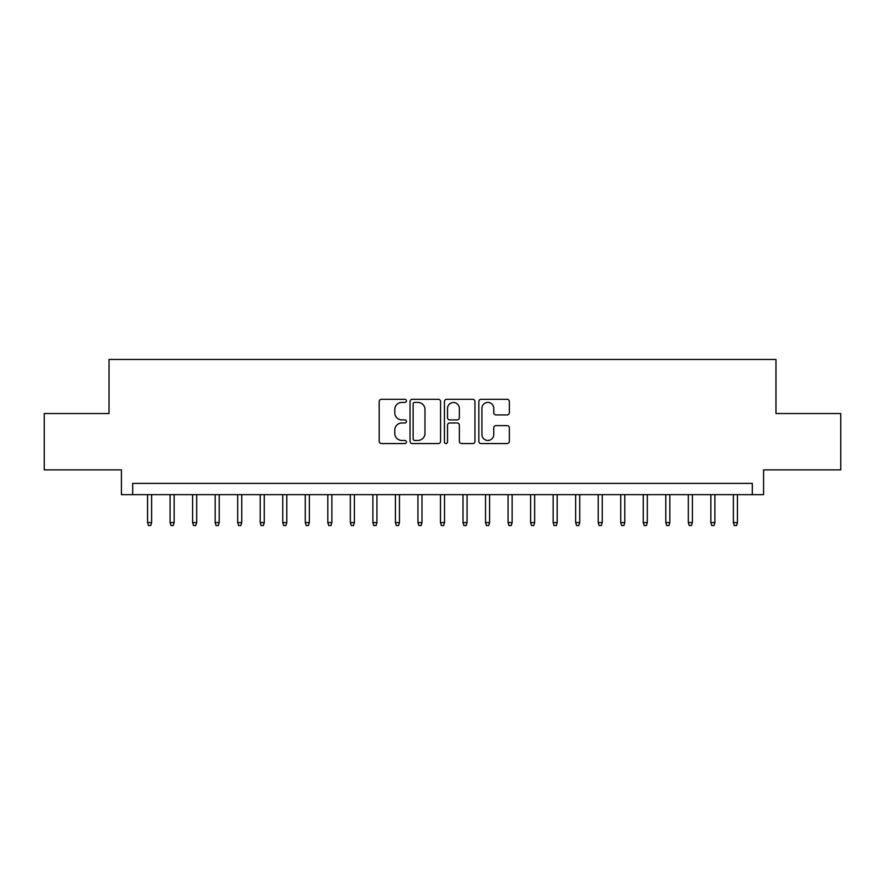 <?xml version="1.0" encoding="UTF-8"?>
<svg xmlns="http://www.w3.org/2000/svg" width="885" height="885" viewBox="0 0 885 885"><rect width="100%" height="100%" fill="white"/><g stroke="black" fill="none" stroke-linecap="round" stroke-linejoin="round"><path stroke-width="1.33" d="M406.447 400.861A1.549 1.549 0 0 0 404.899 399.312L381.402 399.312A2.212 2.212 0 0 0 379.189 401.524L379.189 441.338A2.212 2.212 0 0 0 381.402 443.551L404.899 443.551A1.549 1.549 0 0 0 406.447 442.002A1.549 1.549 0 0 0 404.899 440.453L401.856 440.453A7.08 7.08 0 0 1 394.787 433.373L394.787 430.055A7.08 7.08 0 0 1 401.856 422.986L404.899 422.986A1.549 1.549 0 0 0 406.447 421.437A1.549 1.549 0 0 0 404.899 419.888L401.856 419.888A7.08 7.08 0 0 1 394.787 412.808L394.787 409.49A7.08 7.08 0 0 1 401.856 402.409L404.899 402.409A1.549 1.549 0 0 0 406.447 400.861M507.138 414.91A2.212 2.212 0 0 0 509.351 412.698L509.351 401.524A2.212 2.212 0 0 0 507.138 399.312L481.042 399.312A2.212 2.212 0 0 0 478.829 401.524L478.829 441.338A2.212 2.212 0 0 0 481.042 443.551L507.138 443.551A2.212 2.212 0 0 0 509.351 441.338L509.351 427.842A2.212 2.212 0 0 0 507.138 425.63L495.965 425.63A2.212 2.212 0 0 0 493.753 427.842L493.753 434.535A5.918 5.918 0 0 1 487.834 440.453A5.918 5.918 0 0 1 481.927 434.535L481.927 408.328A5.918 5.918 0 0 1 487.834 402.409A5.918 5.918 0 0 1 493.753 408.328L493.753 412.698A2.212 2.212 0 0 0 495.965 414.91L507.138 414.91M752.316 494.66L763.578 494.66L763.578 469.88L840.75 469.88L840.75 413.549L775.968 413.549L775.968 359.465L109.032 359.465L109.032 413.549L44.25 413.549L44.25 469.88L121.422 469.88L121.422 494.66L752.316 494.66L752.316 483.398L132.684 483.398L132.684 494.66M440.564 401.524A2.212 2.212 0 0 0 438.352 399.312L412.255 399.312A2.212 2.212 0 0 0 410.043 401.524L410.043 441.338A2.212 2.212 0 0 0 412.255 443.551L438.352 443.551A2.212 2.212 0 0 0 440.564 441.338L440.564 401.524M446.648 399.312L472.745 399.312A2.212 2.212 0 0 1 474.957 401.524L474.957 441.338A2.212 2.212 0 0 1 472.745 443.551L461.572 443.551A2.212 2.212 0 0 1 459.359 441.338L459.359 425.187A2.212 2.212 0 0 0 457.147 422.986L449.746 422.986A2.212 2.212 0 0 0 447.533 425.187L447.533 442.002A1.549 1.549 0 0 1 445.985 443.551A1.549 1.549 0 0 1 444.436 442.002L444.436 401.524A2.212 2.212 0 0 1 446.648 399.312M414.689 402.409A1.549 1.549 0 0 0 413.14 403.958L413.14 438.905A1.549 1.549 0 0 0 414.689 440.453L417.897 440.453A7.08 7.08 0 0 0 424.977 433.373L424.977 409.49A7.08 7.08 0 0 0 417.897 402.409L414.689 402.409M459.359 408.439A5.918 5.918 0 0 0 453.452 402.52A5.918 5.918 0 0 0 447.533 408.439L447.533 417.676A2.212 2.212 0 0 0 449.746 419.888L457.147 419.888A2.212 2.212 0 0 0 459.359 417.676L459.359 408.439M151.612 522.604L150.715 525.535L148.459 525.535L147.563 522.604L151.612 522.604L151.612 494.66M147.563 522.604L147.563 494.66M174.146 522.604L173.25 525.535L170.993 525.535L170.086 522.604L174.146 522.604L174.146 494.66M170.086 522.604L170.086 494.66M196.68 522.604L195.773 525.535L193.527 525.535L192.62 522.604L196.68 522.604L196.68 494.66M192.62 522.604L192.62 494.66M219.214 522.604L218.307 525.535L216.051 525.535L215.155 522.604L219.214 522.604L219.214 494.66M215.155 522.604L215.155 494.66M241.738 522.604L240.842 525.535L238.585 525.535L237.689 522.604L241.738 522.604L241.738 494.66M237.689 522.604L237.689 494.66M264.272 522.604L263.376 525.535L261.119 525.535L260.212 522.604L264.272 522.604L264.272 494.66M260.212 522.604L260.212 494.66M286.806 522.604L285.899 525.535L283.654 525.535L282.746 522.604L286.806 522.604L286.806 494.66M282.746 522.604L282.746 494.66M309.341 522.604L308.434 525.535L306.188 525.535L305.281 522.604L309.341 522.604L309.341 494.66M305.281 522.604L305.281 494.66M331.864 522.604L330.968 525.535L328.711 525.535L327.815 522.604L331.864 522.604L331.864 494.66M327.815 522.604L327.815 494.66M354.398 522.604L353.502 525.535L351.245 525.535L350.349 522.604L354.398 522.604L354.398 494.66M350.349 522.604L350.349 494.66M376.933 522.604L376.036 525.535L373.78 525.535L372.873 522.604L376.933 522.604L376.933 494.66M372.873 522.604L372.873 494.66M399.467 522.604L398.56 525.535L396.314 525.535L395.407 522.604L399.467 522.604L399.467 494.66M395.407 522.604L395.407 494.66M422.001 522.604L421.094 525.535L418.837 525.535L417.941 522.604L422.001 522.604L422.001 494.66M417.941 522.604L417.941 494.66M444.524 522.604L443.628 525.535L441.372 525.535L440.476 522.604L444.524 522.604L444.524 494.66M440.476 522.604L440.476 494.66M467.059 522.604L466.163 525.535L463.906 525.535L462.999 522.604L467.059 522.604L467.059 494.66M462.999 522.604L462.999 494.66M489.593 522.604L488.686 525.535L486.44 525.535L485.533 522.604L489.593 522.604L489.593 494.66M485.533 522.604L485.533 494.66M512.127 522.604L511.22 525.535L508.963 525.535L508.067 522.604L512.127 522.604L512.127 494.66M508.067 522.604L508.067 494.66M534.651 522.604L533.755 525.535L531.498 525.535L530.602 522.604L534.651 522.604L534.651 494.66M530.602 522.604L530.602 494.66M557.185 522.604L556.289 525.535L554.032 525.535L553.136 522.604L557.185 522.604L557.185 494.66M553.136 522.604L553.136 494.66M579.719 522.604L578.812 525.535L576.566 525.535L575.659 522.604L579.719 522.604L579.719 494.66M575.659 522.604L575.659 494.66M602.254 522.604L601.346 525.535L599.101 525.535L598.194 522.604L602.254 522.604L602.254 494.66M598.194 522.604L598.194 494.66M624.788 522.604L623.881 525.535L621.624 525.535L620.728 522.604L624.788 522.604L624.788 494.66M620.728 522.604L620.728 494.66M647.311 522.604L646.415 525.535L644.158 525.535L643.262 522.604L647.311 522.604L647.311 494.66M643.262 522.604L643.262 494.66M669.845 522.604L668.949 525.535L666.693 525.535L665.785 522.604L669.845 522.604L669.845 494.66M665.785 522.604L665.785 494.66M692.38 522.604L691.473 525.535L689.227 525.535L688.32 522.604L692.38 522.604L692.38 494.66M688.32 522.604L688.32 494.66M714.914 522.604L714.007 525.535L711.75 525.535L710.854 522.604L714.914 522.604L714.914 494.66M710.854 522.604L710.854 494.66M737.437 522.604L736.541 525.535L734.284 525.535L733.388 522.604L737.437 522.604L737.437 494.66M733.388 522.604L733.388 494.66"/></g></svg>
